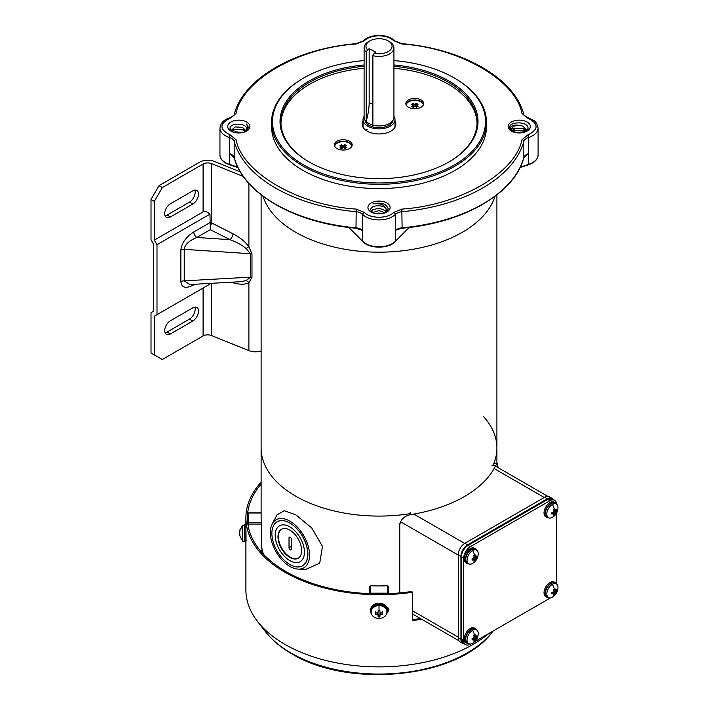 <?xml version="1.0" encoding="UTF-8"?>
<svg xmlns="http://www.w3.org/2000/svg" width="709" height="709" viewBox="0 0 709 709"><rect width="100%" height="100%" fill="white"/><g stroke="black" fill="none" stroke-linecap="round" stroke-linejoin="round"><path stroke-width="1.06" d="M472.628 550.503A7.896 4.555 -60 0 1 476.581 550.113A7.896 4.555 -60 0 1 478.212 553.942C477.963 557.992 476.164 561.103 472.814 563.283A7.896 4.555 -60 0 1 472.628 563.398A7.896 4.555 -60 0 1 468.684 563.788A7.896 4.555 -60 0 1 467.47 557.46A7.896 4.555 -60 0 1 472.628 550.503A11.353 6.558 60 0 1 474.525 555.28A10.839 6.257 0 0 0 475.163 554.881L476.085 556.636A11.317 6.532 0 0 0 476.891 555.874L476.891 557.416A11.317 6.532 180 0 1 476.085 558.178L475.163 560.402A10.839 6.257 180 0 1 474.525 560.81A10.839 6.257 180 0 1 473.834 561.173L474.082 560.092L473.417 559.711A11.317 6.532 180 0 1 472.105 560.172L472.105 558.639A11.317 6.532 0 0 0 473.417 558.178L474.082 557.026L473.834 555.643A10.839 6.257 0 0 0 474.525 555.28M474.117 555.501L476.085 556.636M468.888 563.894A8.464 4.883 -60 0 1 467.071 563.513A8.464 4.883 -60 0 1 465.769 556.733A8.464 4.883 -60 0 1 471.299 549.271A8.464 4.883 -60 0 1 475.526 548.855A8.464 4.883 -60 0 1 476.776 550.237M467.071 563.513L466.008 562.893A8.464 4.883 -60 0 1 464.705 556.113A8.464 4.883 -60 0 1 470.235 548.66A8.464 4.883 -60 0 1 474.463 548.243L475.526 548.855M468.684 563.788L467.355 563.017A7.896 4.555 -60 0 1 466.141 556.689A7.896 4.555 -60 0 1 471.299 549.732A7.896 4.555 -60 0 1 475.252 549.342L476.581 550.113M474.082 560.092L472.123 558.958M473.993 559.738L475.163 560.402M473.559 559.472L473.559 558.258L475.411 559.321M476.085 558.178L474.224 557.106A0.939 0.541 120 0 0 474.091 557.194M475.721 556.742L476.891 557.416M474.224 557.106L475.278 556.494M472.628 630.328A7.896 4.555 -60 0 1 476.581 629.938A7.896 4.555 -60 0 1 478.212 633.775C477.963 637.816 476.164 640.936 472.814 643.116A7.896 4.555 -60 0 1 472.628 643.231A7.896 4.555 -60 0 1 468.684 643.621A7.896 4.555 -60 0 1 467.47 637.294A7.896 4.555 -60 0 1 472.628 630.328A11.353 6.558 60 0 1 474.525 635.113A10.839 6.257 0 0 0 475.163 634.715L476.085 636.469A11.317 6.532 0 0 0 476.891 635.707L476.891 637.24A11.317 6.532 180 0 1 476.085 638.003L475.163 640.236A10.839 6.257 180 0 1 474.525 640.635A10.839 6.257 180 0 1 473.834 641.007L474.082 639.926L473.417 639.536A11.317 6.532 180 0 1 472.105 640.005L472.105 638.472A11.317 6.532 0 0 0 473.417 638.003L474.082 636.85L473.834 635.477A10.839 6.257 0 0 0 474.525 635.113M474.117 635.335L476.085 636.469M468.888 643.728A8.464 4.883 -60 0 1 467.071 643.338A8.464 4.883 -60 0 1 465.769 636.558A8.464 4.883 -60 0 1 471.299 629.105A8.464 4.883 -60 0 1 475.526 628.688A8.464 4.883 -60 0 1 476.776 630.071M467.071 643.338L466.008 642.726A8.464 4.883 -60 0 1 464.705 635.946A8.464 4.883 -60 0 1 470.235 628.493A8.464 4.883 -60 0 1 474.463 628.068L475.526 628.688M468.684 643.621L467.355 642.85A7.896 4.555 -60 0 1 466.141 636.522A7.896 4.555 -60 0 1 471.299 629.565A7.896 4.555 -60 0 1 475.252 629.175L476.581 629.938M474.082 639.926L472.123 638.791M473.993 639.562L475.163 640.236M473.559 639.305L473.559 638.082L475.411 639.155M476.085 638.003L474.224 636.93A0.939 0.541 120 0 0 474.091 637.028M475.721 636.576L476.891 637.24M474.224 636.93L475.278 636.327M379.023 618.478A7.896 6.452 0 0 1 371.117 612.035A7.896 6.452 0 0 1 379.023 605.583A7.896 6.452 0 0 1 386.919 612.035A7.896 6.452 0 0 1 379.023 618.478L379.023 616.343A10.839 6.257 180 0 1 378.074 616.316L378.074 615.297L377.135 614.535A11.317 6.532 180 0 1 375.637 614.322L375.637 612.789A11.317 6.532 0 0 0 377.135 612.993L378.074 612.23L378.074 610.795A10.839 6.257 0 0 0 379.023 610.812A10.839 6.257 0 0 0 379.962 610.795L379.962 612.23L380.901 612.993A11.317 6.532 0 0 0 382.399 612.789L382.399 614.322A11.317 6.532 180 0 1 380.901 614.535L379.962 615.297L379.962 616.316A10.839 6.257 180 0 1 379.023 616.343M371.64 614.322A8.464 6.913 0 0 1 370.559 610.945A8.464 6.913 0 0 1 379.023 604.041A8.464 6.913 0 0 1 387.477 610.945A8.464 6.913 0 0 1 386.396 614.322M370.559 610.945L370.559 610.077A8.464 6.913 0 0 1 379.023 603.173A8.464 6.913 0 0 1 387.477 610.077L387.477 610.945M371.117 612.035L371.117 610.945A7.896 6.452 0 0 1 379.023 604.502A7.896 6.452 0 0 1 386.919 610.945L386.919 612.035M375.637 613.019L377.135 613.019A0.939 0.771 180 0 1 378.074 613.781L378.074 615.297L379.962 615.013M380.901 614.535L380.901 613.019A0.939 0.771 180 0 0 379.962 613.781L379.962 615.297M380.901 613.019L382.399 613.019M382.399 612.789L382.399 611.477M379.962 612.23L379.962 610.795M375.637 611.477L375.637 612.789M378.074 613.781L378.074 615.013M498.135 467.674L497.231 463.615L495.644 465.583A121.647 70.235 180 0 1 410.777 514.583C404.121 516.072 400.452 519.626 399.761 525.236L399.761 592.91M295.662 496.149A117.889 68.064 0 0 0 410.476 513.617A117.889 68.064 180 0 1 295.662 496.149A117.889 68.064 180 0 1 261.125 448.017A117.889 68.064 0 0 0 295.662 496.149M493.039 465.317A117.889 68.064 0 0 0 496.912 448.017A117.889 68.064 180 0 1 493.039 465.317M495.006 196.304A117.889 68.064 180 0 1 414.153 249.089A117.889 68.064 180 0 1 295.662 232.242A117.889 68.064 180 0 1 263.039 196.304A117.889 68.064 0 0 0 379.023 252.182A117.889 68.064 0 0 0 495.006 196.304M552.4 584.278A7.896 4.555 -60 0 1 556.352 583.888A7.896 4.555 -60 0 1 557.983 587.717C557.735 591.767 555.936 594.878 552.586 597.058A7.896 4.555 -60 0 1 552.4 597.173A7.896 4.555 -60 0 1 548.456 597.563A7.896 4.555 -60 0 1 547.242 591.235A7.896 4.555 -60 0 1 552.4 584.278A11.353 6.558 60 0 1 554.296 589.055A10.839 6.257 0 0 0 554.934 588.656L555.847 590.411A11.317 6.532 0 0 0 556.662 589.649L556.662 591.191A11.317 6.532 180 0 1 555.847 591.953L554.934 594.177A10.839 6.257 180 0 1 554.296 594.585A10.839 6.257 180 0 1 553.605 594.948L553.853 593.867L553.188 593.486A11.317 6.532 180 0 1 551.877 593.947L551.877 592.414A11.317 6.532 0 0 0 553.188 591.953L553.853 590.801L553.605 589.418A10.839 6.257 0 0 0 554.296 589.055M553.889 589.276L555.847 590.411M548.66 597.669A8.464 4.883 -60 0 1 546.843 597.288A8.464 4.883 -60 0 1 545.54 590.508A8.464 4.883 -60 0 1 551.07 583.046A8.464 4.883 -60 0 1 555.298 582.63A8.464 4.883 -60 0 1 556.547 584.012M546.843 597.288L545.779 596.668A8.464 4.883 -60 0 1 544.477 589.888A8.464 4.883 -60 0 1 550.007 582.435A8.464 4.883 -60 0 1 554.234 582.018L555.298 582.63M548.456 597.563L547.126 596.792A7.896 4.555 -60 0 1 545.912 590.464A7.896 4.555 -60 0 1 551.07 583.507A7.896 4.555 -60 0 1 555.023 583.117L556.352 583.888M553.853 593.867L551.894 592.733M553.764 593.513L554.934 594.177M553.33 593.247L553.33 592.033L555.182 593.096M555.847 591.953L553.995 590.881A0.939 0.541 120 0 0 553.862 590.969M555.493 590.517L556.662 591.191M553.995 590.881L555.05 590.269M470.732 643.94L470.333 644.171A9.403 5.424 -60 0 1 465.636 644.632A9.403 5.424 -60 0 1 463.686 640.333L463.686 558.196A9.403 5.424 -60 0 1 470.333 546.683L549.909 500.74A9.403 5.424 -60 0 1 554.606 500.279A9.403 5.424 -60 0 1 556.547 504.179A8.464 4.883 -60 0 0 555.298 502.796L554.234 502.185A8.464 4.883 -60 0 0 550.007 502.601A8.464 4.883 -60 0 0 544.477 510.063A8.464 4.883 -60 0 0 545.779 516.843L546.843 517.455A8.464 4.883 -60 0 1 545.54 510.675A8.464 4.883 -60 0 1 551.07 503.222A8.464 4.883 -60 0 1 555.298 502.796M550.441 597.891A9.403 5.424 -60 0 1 549.909 598.228L474.738 641.627M556.556 513.077L556.556 584.021M406.16 104.95A8.65 4.99 180 0 1 408.331 102.034A8.65 4.99 180 0 1 417.521 100.625A8.65 4.99 180 0 1 423.397 104.95M412.798 107.112L412.798 105.455A0.939 0.541 180 0 0 412.487 105.056L411.362 104.471L412.868 103.505L413.985 104.081L413.985 106.536A0.939 0.541 -0 0 0 414.313 106.651M416.759 106.075L415.314 106.492L415.314 104.037A0.939 0.541 180 0 1 413.985 104.081M415.314 104.037L416.316 103.39L418 104.258L416.998 104.905A0.939 0.541 180 0 0 417.069 105.676L418.195 106.253L416.688 107.227L415.571 106.642A0.939 0.541 180 0 0 414.242 106.687L413.241 107.334L411.557 106.465L412.558 105.818L412.558 106.988M412.868 103.505L412.798 106.004M416.316 105.845L416.316 103.39M412.868 105.96L413.985 106.536M239.465 531.422L242.513 525.325L242.513 541.118L244.392 541.118M239.872 535.446L239.518 532.902M239.518 531.369L239.872 529.915A10.839 6.257 0 0 0 239.837 530.456A10.839 6.257 0 0 0 239.872 530.997L239.518 533.54A11.317 6.532 0 0 0 239.872 534.409L239.872 535.942A11.317 6.532 180 0 1 239.518 535.073L239.518 535.304M245.899 524.757L244.392 524.757L244.392 541.685L245.899 541.685L245.899 590.021A133.124 76.856 0 0 0 257.5 621.403A133.124 76.856 0 0 0 285.257 644.578A133.124 76.856 0 0 0 488.749 633.536M421.447 619.117A133.124 76.856 180 0 1 412.718 620.623L412.718 592.219A133.124 76.856 180 0 1 285.257 572.429A133.124 76.856 180 0 1 245.899 517.871L245.899 541.685M464.501 643.976A9.403 5.424 -60 0 1 462.88 643.542L460.221 642.008A9.403 5.424 -60 0 1 458.271 637.701L458.271 554.801A9.403 5.424 -60 0 1 464.918 543.289L544.689 497.231A9.403 5.424 -60 0 1 549.386 496.761L552.045 498.303A9.403 5.424 -60 0 1 553.242 499.49M458.271 554.801L460.93 556.335L460.93 639.234L458.271 637.701M462.88 643.542A9.403 5.424 -60 0 1 460.93 639.234M544.689 497.231L547.348 498.764A9.403 5.424 -60 0 1 552.045 498.303M547.348 498.764L467.577 544.822L464.918 543.289M460.93 556.335A9.403 5.424 -60 0 1 467.577 544.822M552.4 504.445A7.896 4.555 -60 0 1 556.352 504.055A7.896 4.555 -60 0 1 557.983 507.883C557.735 511.933 555.936 515.053 552.586 517.233A7.896 4.555 -60 0 1 552.4 517.34A7.896 4.555 -60 0 1 548.456 517.73A7.896 4.555 -60 0 1 547.242 511.402A7.896 4.555 -60 0 1 552.4 504.445A11.353 6.558 60 0 1 554.296 509.222A10.839 6.257 0 0 0 554.934 508.823L555.847 510.586A11.317 6.532 0 0 0 556.662 509.824L556.662 511.357A11.317 6.532 180 0 1 555.847 512.12L554.934 514.353A10.839 6.257 180 0 1 554.296 514.752A10.839 6.257 180 0 1 553.605 515.115L553.853 514.034L553.188 513.653A11.317 6.532 180 0 1 551.877 514.122L551.877 512.589A11.317 6.532 0 0 0 553.188 512.12L553.853 510.967L553.605 509.594A10.839 6.257 0 0 0 554.296 509.222M553.889 509.452L555.847 510.586M548.456 517.73L547.126 516.967A7.896 4.555 -60 0 1 545.912 510.64A7.896 4.555 -60 0 1 551.07 503.682A7.896 4.555 -60 0 1 555.023 503.284L556.352 504.055M548.66 517.845A8.464 4.883 -60 0 1 546.843 517.455M553.853 514.034L551.894 512.899M553.764 513.679L554.934 514.353M553.33 513.413L553.33 512.199L555.182 513.272M555.847 512.12L553.995 511.047A0.939 0.541 120 0 0 553.862 511.136M555.493 510.684L556.662 511.357M553.995 511.047L555.05 510.436M245.899 529.384A133.124 76.856 0 0 0 246.005 532.397L246.005 540.072A133.124 76.856 180 0 1 245.899 537.059A133.124 76.856 180 0 1 245.899 536.979L246.236 536.979M246.138 540.94L246.253 540.072M245.899 517.871A133.124 76.856 180 0 1 261.125 482.173M386.254 606.496L388.94 609.846L387.105 612.975M387.398 611.894L388.904 609.412M370.169 609.492L370.559 610.644M412.718 619.728A131.617 75.987 0 0 0 420.251 618.434M412.718 592.219L411.468 591.51A131.617 75.987 180 0 1 286.321 571.808A131.617 75.987 180 0 1 247.406 517.871A131.617 75.987 180 0 1 261.125 484.087M370.594 611.566L370.142 609.926L371.126 607.586M412.718 615.013A37.604 21.713 0 0 0 413.232 614.384M419.462 617.973A47.007 27.137 180 0 1 418.664 618.727M393.938 116.329A15.979 9.226 180 0 1 395.002 119.635A15.979 9.226 180 0 1 390.934 125.785A15.979 9.226 180 0 1 373.324 128.258A15.979 9.226 180 0 1 363.035 119.635A15.979 9.226 180 0 1 364.098 116.329M392.928 120.45A13.976 8.074 180 0 1 389.445 125.014A13.976 8.074 180 0 1 374.698 127.31A13.976 8.074 180 0 1 365.108 120.45M364.098 47.787L364.098 117.331A14.916 8.614 0 0 0 366.952 122.4L366.19 121.115L366.19 52.191A14.916 8.614 180 0 1 364.098 47.787A14.916 8.614 180 0 1 367.891 42.053A14.916 8.614 180 0 1 368.467 41.698L369.797 40.936A13.037 7.524 180 0 1 388.24 40.936A13.037 7.524 180 0 1 388.745 51.27A13.037 7.524 180 0 1 374.219 53.255L372.89 55.648L372.89 124.571L371.658 124.828A14.916 8.614 0 0 0 390.145 123.074A14.916 8.614 0 0 0 393.938 117.331L393.938 47.787A14.916 8.614 180 0 1 390.145 53.529A14.916 8.614 180 0 1 372.89 55.648M388.24 40.936L389.569 41.698A14.916 8.614 180 0 1 393.938 47.787M366.19 52.191L367.51 49.798A13.037 7.524 180 0 1 369.292 41.237A13.037 7.524 180 0 1 369.797 40.936M366.952 122.4L371.658 124.828M366.19 121.115A48.886 26.587 117.3 0 0 369.159 102.539L372.89 104.462M367.51 49.798L369.159 48.735L375.859 52.191L374.219 53.255M369.159 48.735L369.159 102.539M364.213 40.83L356.219 44.002C298.542 47.716 242.478 80.082 236.044 113.387L230.292 118.084C219.17 123.729 219.17 129.366 230.292 135.002L236.044 139.708C242.478 173.005 298.542 205.371 356.219 209.093L364.364 212.416C370.125 218.833 387.912 218.833 393.672 212.416L401.817 209.093C459.494 205.371 515.558 173.005 521.992 139.708L527.744 135.002C538.867 129.366 538.867 123.729 527.744 118.084L521.992 113.387C515.558 80.082 459.494 47.716 401.817 44.002L393.672 40.679C390.287 37.55 385.404 35.929 379.023 35.796C372.633 35.929 367.749 37.55 364.364 40.679A1.879 1.329 45 0 0 363.035 40.883L362.884 41.033A1.879 1.329 -135 0 1 364.213 40.83L364.364 40.679M393.938 60.593A106.518 61.497 180 0 1 454.336 77.999L455.001 78.38A107.458 62.038 180 0 1 486.471 122.249A107.458 62.038 180 0 1 379.023 184.287A107.458 62.038 180 0 1 271.565 122.249A107.458 62.038 180 0 1 303.035 78.38L303.7 77.999A106.518 61.497 180 0 1 364.098 60.593M486.471 122.249L486.471 126.548A107.458 62.038 180 0 1 379.023 188.585A107.458 62.038 180 0 1 271.565 126.548L271.565 122.249M249.896 126.548A11.096 6.408 180 0 1 246.652 131.076A11.096 6.408 180 0 1 230.957 131.076A11.096 6.408 180 0 1 227.713 126.548A11.096 6.408 180 0 1 238.809 120.14A11.096 6.408 180 0 1 249.896 126.548M245.208 131.777L246.626 129.215C247.326 122.692 229.654 122.568 230.035 128.444L231.79 131.511L235.14 129.375L242.469 129.782L245.296 131.697M246.041 131.395L248.522 127.673L246.635 123.986L247.973 128.116L245.58 131.617M530.323 126.548A11.096 6.408 180 0 1 527.079 131.076A11.096 6.408 180 0 1 511.384 131.076A11.096 6.408 180 0 1 508.14 126.548A11.096 6.408 180 0 1 519.236 120.14A11.096 6.408 180 0 1 530.323 126.548M526.069 131.59L528.001 128.444C528.754 121.221 509.08 121.088 509.514 127.673L511.402 131.023L510.063 128.116C511.083 125.635 514.14 124.687 519.236 125.289L522.896 126.131L526.565 130.199L526.317 131.395L522.896 128.568L515.567 128.161L511.951 130.952M519.662 125.387L519.236 125.36C514.61 125.396 512.004 126.681 511.411 129.215L512.66 131.706M390.11 207.498A11.096 6.408 180 0 1 386.866 212.026A11.096 6.408 180 0 1 371.17 212.026A11.096 6.408 180 0 1 367.927 207.498A11.096 6.408 180 0 1 379.023 201.09A11.096 6.408 180 0 1 390.11 207.498M386.059 212.443L388.266 209.004C386.396 203.696 381.291 202.003 372.925 203.935C380.83 202.854 385.324 205.052 386.423 210.511L386.37 210.555C387.043 204.396 370.382 204.245 370.718 209.784L372.216 212.558M454.336 77.999A106.518 61.497 180 0 1 485.532 121.478A106.518 61.497 180 0 1 379.023 182.975A106.518 61.497 180 0 1 272.504 121.478A106.518 61.497 180 0 1 303.7 77.999M448.682 162.086A98.055 56.614 0 0 0 477.068 122.249A98.055 56.614 0 0 0 393.938 66.291M393.938 64.98A98.994 57.154 180 0 1 478.017 121.478A98.994 57.154 180 0 1 449.019 161.891A98.994 57.154 180 0 1 309.018 161.891A98.994 57.154 180 0 1 280.028 121.478A98.994 57.154 180 0 1 364.098 64.98M364.098 66.291A98.055 56.614 0 0 0 280.968 122.249A98.055 56.614 0 0 0 309.354 162.086M477.06 123.242A98.055 56.614 0 0 0 393.938 68.294M395.002 121.204A16.83 9.713 180 0 1 395.844 124.243A16.83 9.713 180 0 1 379.023 133.957A16.83 9.713 180 0 1 362.193 124.243A16.83 9.713 180 0 1 363.035 121.204M414.774 98.445A8.933 5.158 180 0 1 423.707 103.594A8.933 5.158 180 0 1 414.774 108.752A8.933 5.158 180 0 1 405.849 103.594A8.933 5.158 180 0 1 414.774 98.445M423.61 104.365A8.933 5.158 0 0 0 414.774 99.978A8.933 5.158 0 0 0 405.947 104.365M343.262 139.735A8.933 5.158 180 0 1 352.187 144.884A8.933 5.158 180 0 1 343.262 150.042A8.933 5.158 180 0 1 334.329 144.884A8.933 5.158 180 0 1 343.262 139.735M352.089 145.655A8.933 5.158 0 0 0 343.262 141.268A8.933 5.158 0 0 0 334.426 145.655M243.949 132.22L233.022 132.016M246.032 130.864L243.763 129.712L233.846 129.304L231.471 130.288M231.967 131.59L231.471 130.199L235.14 126.938L242.469 127.345L246.076 130.81M233.855 132.282L235.14 131.812L243.036 132.468M522.028 132.743L515.727 132.618M525.839 131.688L524.19 130.926L514.273 130.527L512.252 131.316M526.521 129.676L524.19 128.489L514.273 128.09L511.402 129.384M512.997 131.847L515.567 130.598L522.896 131.005L524.837 132.069M516.728 132.787L520.911 132.875M386.343 210.821L385.528 212.682M371.72 212.115L372.668 209.846L379.023 208.136L385.368 210.662L386.095 211.761M372.349 212.611L379.023 210.573L385.12 212.842M375.026 213.471L379.023 213.01L382.257 213.622M236.044 139.708A1.879 1.515 164.6 0 0 234.192 141.41L234.192 157.531A0.939 0.762 164.6 0 0 234.209 157.699L229.61 153.685L229.61 137.564A9.403 5.424 180 0 1 234.192 141.41A146.657 84.672 0 0 0 355.927 211.699A9.403 5.424 180 0 1 362.591 214.34A1.879 1.329 -45 0 1 364.213 212.266M521.992 139.708A1.879 1.515 15.4 0 1 523.845 141.41A9.403 5.424 180 0 1 528.427 137.564L528.427 153.685L523.827 157.699A0.939 0.762 15.4 0 1 523.756 157.85M397.598 229.078L395.445 230.46L395.445 214.34A9.403 5.424 180 0 1 402.109 211.699A146.657 84.672 0 0 0 523.845 141.41L523.845 157.531A0.939 0.762 15.4 0 1 523.827 157.699C514.831 193.397 463.163 223.096 402.047 228.218L402.109 227.819A146.657 84.672 0 0 0 523.845 157.531A9.403 5.424 0 0 1 528.427 153.685M364.364 212.416A1.879 1.329 135 0 0 362.733 214.49L362.591 230.46L355.989 228.218L356.219 209.093M364.098 68.294A98.055 56.614 0 0 0 280.977 123.242M483.37 416.351A117.889 68.064 180 0 1 496.912 448.017L496.912 194.842M272.194 523.924L277.024 514.867L284.149 510.737L295.662 514.707L311.738 527.939L322.471 546.409L319.706 563.176L305.845 569.38L298.285 569.123A27.731 16.015 60 0 1 289.937 566.456A27.731 16.015 60 0 1 272.194 523.924A27.731 16.015 60 0 1 289.937 521.168A27.731 16.015 60 0 1 309.08 549.927A27.731 16.015 60 0 1 298.285 569.123M369.673 593.663A0.939 0.771 0 0 1 370.559 593.158L370.559 585.758L369.619 586.485L369.619 593.663M370.559 585.758A117.889 68.064 0 0 0 387.477 585.758L387.477 593.158A0.939 0.771 0 0 1 388.364 593.663M388.417 593.663L388.417 586.485L387.477 585.758M277.246 521.833A25.382 14.659 60 0 1 289.937 523.091A25.382 14.659 60 0 1 306.527 545.46A25.382 14.659 60 0 1 302.628 565.8A25.382 14.659 60 0 1 289.937 564.541M388.727 608.73A117.889 68.064 180 0 1 388.417 608.747L388.417 611.123M261.125 194.842L261.125 517.871A117.889 68.064 0 0 0 261.435 522.755L261.506 546.329L263.101 553.853M388.417 608.127L388.417 610.759M247.733 523.286A0.939 0.762 -6.4 0 1 248.62 522.755L248.62 512.988A0.939 0.762 -173.6 0 0 247.68 513.644L247.68 513.644A0.939 0.762 -173.6 0 0 247.68 513.715A131.617 75.987 180 0 0 247.406 518.252M387.522 593.699L387.477 593.158L370.559 593.158L370.515 593.699M261.435 522.755L248.62 522.755L248.62 528.17M170.426 203.758A8.083 4.671 120 0 0 164.71 213.666A8.083 4.671 120 0 0 166.385 217.362A8.083 4.671 120 0 0 170.426 216.963L192.768 204.068A8.083 4.671 120 0 0 198.05 196.942A8.083 4.671 120 0 0 196.81 190.464A8.083 4.671 120 0 0 192.768 190.863L170.426 203.758M170.426 320.743A8.083 4.671 120 0 0 164.71 330.642A8.083 4.671 120 0 0 166.385 334.347A8.083 4.671 120 0 0 170.426 333.948L192.768 321.053A8.083 4.671 120 0 0 198.05 313.927A8.083 4.671 120 0 0 196.81 307.449A8.083 4.671 120 0 0 192.768 307.848L170.426 320.743M243.276 176.444L211.512 163.602A6.585 3.802 0 0 0 203.084 164.027L162.317 187.566L158.993 185.643L199.761 162.113A11.282 6.514 180 0 1 214.207 161.377L240.36 171.95M261.125 350.92A11.282 6.514 180 0 1 248.894 350.654L211.512 335.543A6.585 3.802 0 0 0 203.084 335.969L162.317 359.507L151.017 352.985L151.017 312.687L153.676 311.154L153.676 244.366L151.017 239.766L151.017 199.459L158.993 185.643M194.789 190.127A8.083 4.671 -60 0 1 189.445 202.154L167.102 215.049A8.083 4.671 -60 0 1 165.082 215.784M162.317 187.566L154.34 201.383L151.017 199.459M248.894 183.48L248.894 246.643C245.146 241.654 239.864 237.382 233.048 233.828A4.697 1.914 -63.1 0 1 230.008 239.669L210.307 229.672L209.953 214.127C207.365 211.716 205.078 210.99 203.084 211.947L154.34 240.094L154.34 201.383M209.953 222.396L211.512 222.901A4.697 1.914 116.9 0 1 210.077 226.791M210.307 229.672L196.801 237.471A4.697 2.712 60 0 1 193.823 231.932C185.882 237.098 181.557 243.16 180.866 250.144L180.866 281.65A4.697 2.712 180 0 1 184.234 280.861L250.614 277.13L250.614 253.742L246.041 248.575L248.894 246.643L251.979 253.875L251.979 277.254L248.894 282.731A4.697 3.474 60.3 0 0 246.041 280.631L250.614 277.13A4.697 2.712 180 0 1 251.979 277.254M194.789 307.112A8.083 4.671 -60 0 1 189.445 319.13L167.102 332.025A8.083 4.671 -60 0 1 165.082 332.769M154.34 354.899L154.34 316.196L209.953 284.087L209.953 283.405M154.34 240.094L156.999 244.694L156.999 314.654L154.34 316.196M209.953 214.127L156.999 244.694M209.953 284.087L156.999 314.654M246.041 248.575C242.31 245.225 236.966 242.256 230.008 239.669L196.801 237.471C188.913 240.785 184.721 244.738 184.234 249.346L184.234 280.861L189.852 284.531L240.342 281.695L246.041 280.631M180.866 250.144A4.697 2.712 180 0 1 184.234 249.346L250.614 253.742A4.697 2.712 180 0 1 251.979 253.875M231.302 282.209L233.048 282.731A4.697 2.473 106.8 0 0 232.951 282.111M180.866 281.65C181.557 287.836 185.882 288.918 193.823 284.903A4.697 2.712 60 0 1 193.867 284.309M289.821 560.633A20.685 11.938 60 0 1 276.306 542.412A20.685 11.938 60 0 1 279.479 525.839A20.685 11.938 60 0 1 289.821 526.858A20.685 11.938 60 0 1 303.328 545.088A20.685 11.938 60 0 1 300.164 561.661A20.685 11.938 60 0 1 289.821 560.633A20.685 11.938 -120 0 0 300.164 561.661A20.685 11.938 -120 0 0 303.328 545.088A20.685 11.938 -120 0 0 289.821 526.858A20.685 11.938 -120 0 0 279.479 525.839A20.685 11.938 -120 0 0 276.306 542.412A20.685 11.938 -120 0 0 289.821 560.633M289.821 557.407A16.732 9.66 -120 0 0 298.188 558.24A16.732 9.66 -120 0 0 300.749 544.831A16.732 9.66 -120 0 0 289.821 530.084A16.732 9.66 -120 0 0 281.455 529.251A16.732 9.66 -120 0 0 278.885 542.669A16.732 9.66 -120 0 0 289.821 557.407M281.659 529.144A16.732 9.66 -120 0 0 279.346 542.615A16.732 9.66 -120 0 0 290.22 557.177A16.732 9.66 -120 0 0 298.383 558.116M289.024 537.909A1.693 0.975 60 0 1 289.369 537.138A1.693 0.975 60 0 1 290.22 537.218A1.693 0.975 60 0 1 291.417 539.292L291.417 549.12A1.693 0.975 60 0 1 291.062 549.892A1.693 0.975 60 0 1 289.759 549.44A1.693 0.975 60 0 1 289.024 547.738L289.024 537.909L290.22 537.218M334.639 146.24A8.65 4.99 180 0 1 336.81 143.324A8.65 4.99 180 0 1 346.001 141.915A8.65 4.99 180 0 1 351.877 146.24M341.277 148.394L341.277 146.745A0.939 0.541 180 0 0 340.967 146.346L339.841 145.762L341.348 144.796L342.465 145.372L342.465 147.827A0.939 0.541 -0 0 0 342.793 147.942M345.239 147.366L343.794 147.782L343.794 145.327A0.939 0.541 180 0 1 342.465 145.372M343.794 145.327L344.796 144.68L346.479 145.549L345.478 146.196A0.939 0.541 180 0 0 345.558 146.967L346.674 147.543L345.177 148.518L344.051 147.933A0.939 0.541 180 0 0 342.722 147.977L341.72 148.624L340.036 147.756L341.038 147.109L341.038 148.278M341.348 144.796L341.277 147.295M344.796 147.135L344.796 144.68M341.348 147.25L342.465 147.827M289.821 564.47A25.382 14.659 60 0 1 273.24 542.101A25.382 14.659 60 0 1 277.13 521.762A25.382 14.659 60 0 1 289.821 523.02A25.382 14.659 60 0 1 306.403 545.389A25.382 14.659 60 0 1 302.513 565.729A25.382 14.659 60 0 1 289.821 564.47M474.525 560.81A11.353 6.558 60 0 1 472.628 563.398M474.525 640.635A11.353 6.558 60 0 1 472.628 643.231M379.023 610.812L379.023 605.583M377.135 613.019L377.135 614.535M491.931 465.201L495.644 465.583M399.096 523.1L399.761 525.236M410.777 514.583L410.112 512.439M554.296 594.585A11.353 6.558 60 0 1 552.4 597.173M470.333 546.683L468.073 545.381A9.403 5.424 120 0 0 461.426 556.893L463.686 558.196M463.686 640.333L461.426 639.022L461.267 556.662C461.639 551.85 463.819 548.084 467.789 545.354L467.674 545.611C463.908 548.243 461.825 551.85 461.426 556.432L461.426 639.022A9.403 5.424 120 0 0 463.376 643.329L465.636 644.632M554.606 500.279L552.346 498.968A9.403 5.424 120 0 0 547.649 499.437L549.909 500.74M547.251 499.668L468.073 545.381L547.366 499.411L552.346 498.968M461.426 638.561L463.376 643.329M417.069 106.979L417.069 105.676M365.906 130.332A15.979 9.226 180 0 1 367.102 129.455M239.837 530.456A11.353 9.27 0 0 1 242.513 526.769M554.296 514.752A11.353 6.558 60 0 1 552.4 517.34M401.737 522.427L458.271 555.067M458.271 637.205L412.718 610.901M464.687 543.422L413.843 514.069M494.111 468.534L544.255 497.479M291.302 653.193A124.545 71.901 0 0 0 492.711 631.506C459.698 677.813 349.714 689.086 292.188 654.017C281.021 647.636 272.07 640.13 265.326 631.506A124.545 71.901 0 0 0 291.302 653.193M362.964 40.962A1.879 1.329 45 0 1 363.035 40.883C366.872 37.355 372.198 35.539 379.023 35.45C385.838 35.539 391.164 37.355 395.002 40.883A1.879 1.329 -45 0 1 395.073 40.962M230.292 118.084A1.879 0.771 -108.4 0 0 229.698 117.836C223.902 119.564 220.659 122.976 219.95 128.081A18.806 10.857 0 0 0 229.353 137.484A1.879 0.771 -71.6 0 1 230.292 135.002M229.831 117.818A1.879 0.771 71.6 0 1 229.955 117.756A1.879 0.771 71.6 0 1 230.549 118.004M236.044 113.387A1.879 1.515 -164.6 0 0 234.236 114.424C243.382 78.371 295.05 48.797 356.051 43.666L362.884 41.033M393.672 40.679A1.879 1.329 -45 0 1 395.002 40.883L395.152 41.033A1.879 1.329 135 0 0 393.823 40.83M401.817 44.002L401.985 43.666C462.986 48.797 514.654 78.371 523.8 114.424C523.038 114.778 524.465 115.895 528.081 117.756A1.879 0.771 -71.6 0 1 528.205 117.818M521.992 113.387A1.879 1.515 -15.4 0 1 523.8 114.424M527.487 118.004A1.879 0.771 -71.6 0 1 528.081 117.756L528.338 117.836A1.879 0.771 108.4 0 0 527.744 118.084M527.744 135.002A1.879 0.771 71.6 0 1 528.684 137.484A18.806 10.857 0 0 0 538.087 128.081C536.199 119.475 533.106 120.601 528.338 117.836M528.214 164.648L528.684 164.346L528.427 137.564A1.879 0.771 -108.4 0 0 527.487 135.091M401.817 209.093L402.109 227.819A9.403 5.424 0 0 0 395.445 230.46M393.823 212.266A1.879 1.329 45 0 1 395.445 214.34L395.303 214.49A1.879 1.329 -135 0 0 393.672 212.416M409.483 227.421L395.152 241.751C388.612 248.912 369.424 248.912 362.884 241.751A0.939 0.665 -45 0 1 362.733 241.352L362.733 214.49A18.806 10.857 0 0 0 395.303 214.49L395.303 241.352L409.208 227.456M230.549 135.091A1.879 0.771 108.4 0 0 229.61 137.564L229.521 164.772C223.468 162.653 220.277 159.374 219.95 154.943A18.806 10.857 0 0 0 229.353 164.346L237.79 167.156M520.246 167.156L528.684 164.346A18.806 10.857 0 0 0 538.087 154.943L538.087 128.081M348.828 227.456L362.733 241.352A18.806 10.857 0 0 0 395.303 241.352A0.939 0.665 -135 0 1 395.152 241.751M362.591 230.46A9.403 5.424 0 0 0 355.927 227.819A146.657 84.672 0 0 1 234.192 157.531A9.403 5.424 0 0 0 229.61 153.685M355.989 228.218C294.873 223.096 243.205 193.397 234.209 157.699A0.939 0.762 164.6 0 0 234.28 157.85M263.393 554.172A117.889 68.064 180 0 1 261.506 546.329M262.126 550.166L259.884 550.166M370.497 608.455L370.497 610.529M387.539 611.778L387.539 607.188M261.506 524.066L248.62 524.066A0.939 0.541 180 0 1 247.804 523.791M248.62 512.988L261.125 512.988M203.084 164.027L203.084 211.947M211.512 163.602L211.512 222.901L233.048 233.828M233.048 282.731C239.864 284.69 245.146 284.681 248.894 282.731L248.894 350.654M203.084 288.049L203.084 335.969M211.512 283.316L211.512 335.543M189.445 202.154L192.768 204.068M170.426 216.963L167.102 215.049M193.823 284.903L194.957 284.247M209.944 222.626L193.823 231.932M167.102 332.025L170.426 333.948M189.445 319.13L192.768 321.053M291.417 546.355L289.024 547.738M345.558 148.27L345.558 146.967M472.114 558.639L473.94 559.693M473.834 555.661L475.659 556.716M472.114 638.463L473.94 639.518M473.834 635.494L475.659 636.54M493.907 463.278L497.231 463.615M551.886 592.414L553.711 593.468M553.605 589.436L555.431 590.491M416.759 107.183L416.759 105.269M242.513 525.325L244.392 525.325M242.513 541.118L239.465 535.02M551.886 512.58L553.711 513.635M553.605 509.603L555.431 510.657M412.718 614.083L459.024 640.821M495.396 466.088L547.765 496.327M265.326 631.506L257.5 621.403M492.711 631.506L493.074 631.045M363.035 119.635L363.035 127.283M395.002 119.635L395.002 127.283M229.698 117.836L229.955 117.756C233.447 115.992 234.874 114.885 234.236 114.424M395.152 41.033L401.985 43.666M219.95 154.943L219.95 128.081M520.043 167.599L528.515 164.772C534.568 162.653 537.768 159.374 538.087 154.943M396.579 229.876L402.047 228.218M238.002 167.599L229.521 164.772M362.884 241.751L348.553 227.421M496.912 448.017L496.912 463.58M260.203 550.556L262.215 550.556M261.125 512.811L248.62 512.811L247.68 513.644L247.406 518.634M345.239 148.473L345.239 146.559M303.798 564.993L302.513 565.729"/></g></svg>
